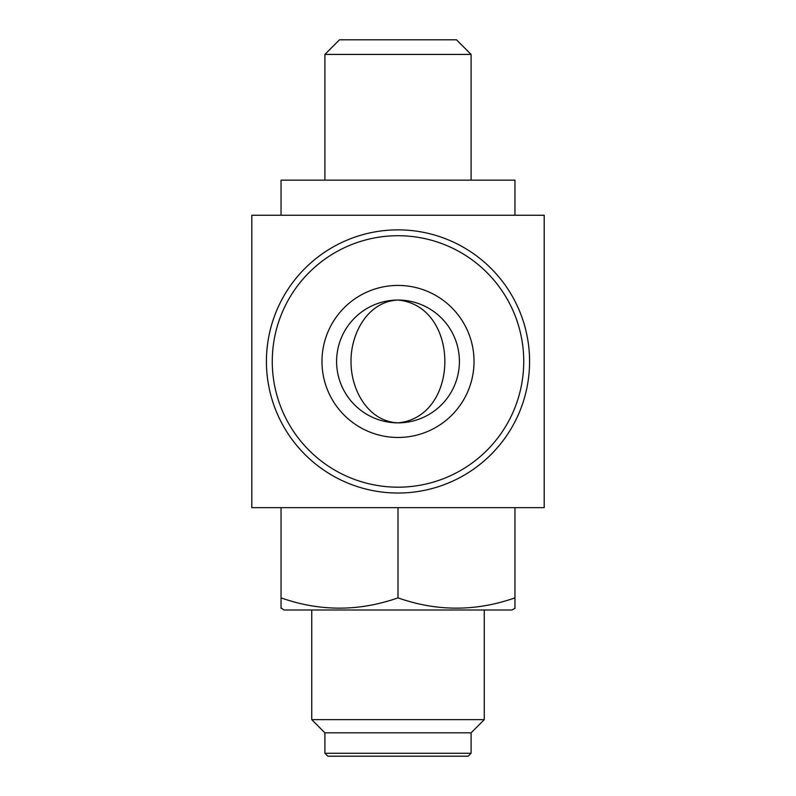 <?xml version="1.0" encoding="UTF-8"?>
<svg xmlns="http://www.w3.org/2000/svg" width="796" height="796" viewBox="0 0 796 796"><rect width="100%" height="100%" fill="white"/><g stroke="black" fill="none" stroke-linecap="round" stroke-linejoin="round"><path stroke-width="1.19" d="M514.962 215.248L514.962 180.155L281.038 180.155L281.038 215.248M471.103 180.155L471.103 54.417L324.897 54.417L324.897 180.155M324.897 54.417L339.514 39.8L456.486 39.8L471.103 54.417M474.028 361.454A76.028 76.028 0 0 0 398 285.426A76.028 76.028 0 0 0 321.972 361.454A76.028 76.028 0 0 0 398 437.472A76.028 76.028 0 0 0 474.028 361.454M459.401 361.454A61.401 61.401 0 0 0 398 300.042A61.401 61.401 0 0 0 336.599 361.454A61.401 61.401 0 0 0 398 422.855A61.401 61.401 0 0 0 459.401 361.454M351.026 361.454C350.708 388.936 367.463 421.442 398 422.855C460.456 416.895 460.486 305.982 398 300.042C367.513 301.366 350.638 334.111 351.026 361.454M523.738 361.454A125.738 125.738 0 0 1 398 487.182A125.738 125.738 0 0 1 272.262 361.454A125.738 125.738 0 0 1 398 235.715A125.738 125.738 0 0 1 523.738 361.454M529.579 361.454A131.579 131.579 0 0 1 398 493.032A131.579 131.579 0 0 1 266.421 361.454A131.579 131.579 0 0 1 398 229.865A131.579 131.579 0 0 1 529.579 361.454M544.205 215.248L251.795 215.248L251.795 507.649L544.205 507.649L544.205 215.248M281.038 607.836L283.963 609.995L512.037 609.995L514.962 608.303L514.962 507.649M281.038 608.303L281.038 597.866C319.922 611.577 358.906 611.577 398 597.866C436.885 611.577 475.879 611.577 514.962 597.866L514.962 601.398M324.897 753.275L471.103 753.275L468.177 756.2L327.823 756.2L324.897 753.275L324.897 732.808L311.743 719.654L484.257 719.654L484.257 609.995M311.743 719.654L311.743 609.995M324.897 732.808L471.103 732.808L484.257 719.654M471.103 753.275L471.103 732.808M398 597.866L398 507.649M281.038 601.398L281.038 507.649"/></g></svg>
